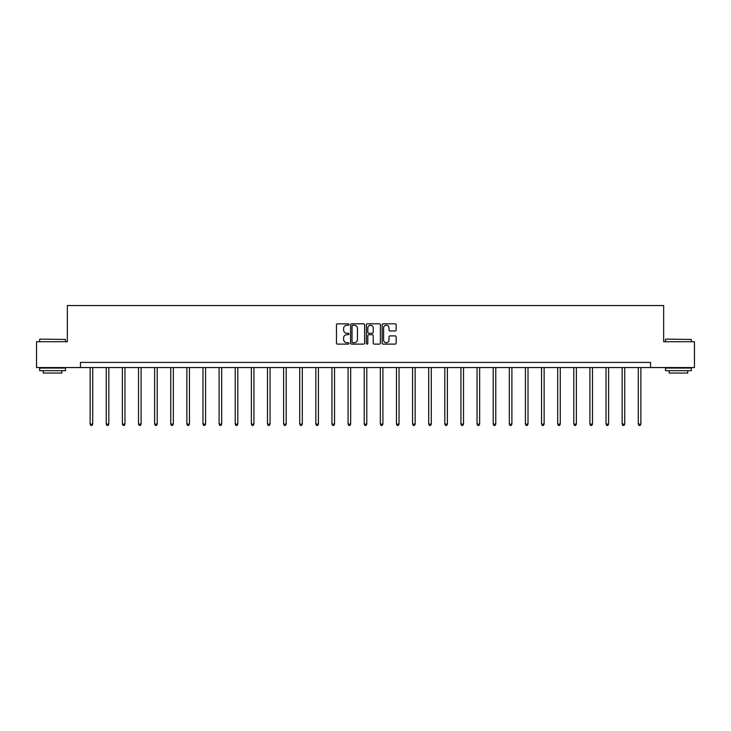 <?xml version="1.0" encoding="UTF-8"?>
<svg xmlns="http://www.w3.org/2000/svg" width="731" height="731" viewBox="0 0 731 731"><rect width="100%" height="100%" fill="white"/><g stroke="black" fill="none" stroke-linecap="round" stroke-linejoin="round"><path stroke-width="1.1" d="M348.961 324.537A0.713 0.713 0 0 0 348.258 323.824L337.475 323.824A1.014 1.014 0 0 0 336.461 324.838L336.461 343.095A1.014 1.014 0 0 0 337.475 344.109L348.258 344.109A0.713 0.713 0 0 0 348.961 343.406A0.713 0.713 0 0 0 348.258 342.693L346.86 342.693A3.244 3.244 0 0 1 343.616 339.449L343.616 337.923A3.244 3.244 0 0 1 346.86 334.679L348.258 334.679A0.713 0.713 0 0 0 348.961 333.966A0.713 0.713 0 0 0 348.258 333.263L346.86 333.263A3.244 3.244 0 0 1 343.616 330.01L343.616 328.493A3.244 3.244 0 0 1 346.86 325.249L348.258 325.249A0.713 0.713 0 0 0 348.961 324.537M395.142 330.979A1.014 1.014 0 0 0 396.156 329.964L396.156 324.838A1.014 1.014 0 0 0 395.142 323.824L383.172 323.824A1.014 1.014 0 0 0 382.158 324.838L382.158 343.095A1.014 1.014 0 0 0 383.172 344.109L395.142 344.109A1.014 1.014 0 0 0 396.156 343.095L396.156 336.909A1.014 1.014 0 0 0 395.142 335.894L390.025 335.894A1.014 1.014 0 0 0 389.011 336.909L389.011 339.979A2.714 2.714 0 0 1 386.297 342.693A2.714 2.714 0 0 1 383.583 339.979L383.583 327.963A2.714 2.714 0 0 1 386.297 325.249A2.714 2.714 0 0 1 389.011 327.963L389.011 329.964A1.014 1.014 0 0 0 390.025 330.979L395.142 330.979M80.474 367.556L36.55 367.556L36.55 341.724L67.343 341.724L67.343 305.549L663.657 305.549L663.657 341.724L694.45 341.724L694.45 367.556L650.526 367.556L650.526 362.393L80.474 362.393L80.474 367.556L650.526 367.556M364.614 324.838A1.014 1.014 0 0 0 363.599 323.824L351.629 323.824A1.014 1.014 0 0 0 350.615 324.838L350.615 343.095A1.014 1.014 0 0 0 351.629 344.109L363.599 344.109A1.014 1.014 0 0 0 364.614 343.095L364.614 324.838M367.401 323.824L379.371 323.824A1.014 1.014 0 0 1 380.385 324.838L380.385 343.095A1.014 1.014 0 0 1 379.371 344.109L374.254 344.109A1.014 1.014 0 0 1 373.23 343.095L373.23 335.693A1.014 1.014 0 0 0 372.216 334.679L368.826 334.679A1.014 1.014 0 0 0 367.812 335.693L367.812 343.406A0.713 0.713 0 0 1 367.099 344.109A0.713 0.713 0 0 1 366.386 343.406L366.386 324.838A1.014 1.014 0 0 1 367.401 323.824M352.744 325.249A0.713 0.713 0 0 0 352.031 325.953L352.031 341.98A0.713 0.713 0 0 0 352.744 342.693L354.215 342.693A3.244 3.244 0 0 0 357.459 339.449L357.459 328.493A3.244 3.244 0 0 0 354.215 325.249L352.744 325.249M373.23 328.009A2.714 2.714 0 0 0 370.526 325.295A2.714 2.714 0 0 0 367.812 328.009L367.812 332.249A1.014 1.014 0 0 0 368.826 333.263L372.216 333.263A1.014 1.014 0 0 0 373.23 332.249L373.23 328.009M90.132 367.556L90.132 424.108L92.718 424.108L92.718 367.556M92.718 424.108L91.942 425.451L90.909 425.451L90.132 424.108M39.958 339.138L65.488 339.449L39.958 339.138M52.568 370.654L39.648 370.654L39.648 368.077L65.488 368.077L65.488 370.654L52.568 370.654M61.87 370.654L61.87 373.038L43.266 373.038L43.266 370.654M665.822 339.138L691.352 339.449L665.822 339.138M678.432 370.654L665.512 370.654L665.512 368.077L691.352 368.077L691.352 370.654L678.432 370.654M687.734 370.654L687.734 373.038L669.13 373.038L669.13 370.654M106.26 367.556L106.26 424.108L108.837 424.108L108.837 367.556M108.837 424.108L108.069 425.451L107.028 425.451L106.26 424.108M122.379 367.556L122.379 424.108L124.964 424.108L124.964 367.556M124.964 424.108L124.188 425.451L123.155 425.451L122.379 424.108M138.497 367.556L138.497 424.108L141.083 424.108L141.083 367.556M141.083 424.108L140.306 425.451L139.274 425.451L138.497 424.108M154.625 367.556L154.625 424.108L157.211 424.108L157.211 367.556M157.211 424.108L156.434 425.451L155.401 425.451L154.625 424.108M170.743 367.556L170.743 424.108L173.329 424.108L173.329 367.556M173.329 424.108L172.553 425.451L171.52 425.451L170.743 424.108M186.871 367.556L186.871 424.108L189.448 424.108L189.448 367.556M189.448 424.108L188.671 425.451L187.639 425.451L186.871 424.108M202.99 367.556L202.99 424.108L205.575 424.108L205.575 367.556M205.575 424.108L204.799 425.451L203.766 425.451L202.99 424.108M219.108 367.556L219.108 424.108L221.694 424.108L221.694 367.556M221.694 424.108L220.917 425.451L219.885 425.451L219.108 424.108M235.236 367.556L235.236 424.108L237.813 424.108L237.813 367.556M237.813 424.108L237.045 425.451L236.003 425.451L235.236 424.108M251.354 367.556L251.354 424.108L253.94 424.108L253.94 367.556M253.94 424.108L253.164 425.451L252.131 425.451L251.354 424.108M267.473 367.556L267.473 424.108L270.059 424.108L270.059 367.556M270.059 424.108L269.282 425.451L268.25 425.451L267.473 424.108M283.601 367.556L283.601 424.108L286.186 424.108L286.186 367.556M286.186 424.108L285.41 425.451L284.377 425.451L283.601 424.108M299.719 367.556L299.719 424.108L302.305 424.108L302.305 367.556M302.305 424.108L301.528 425.451L300.496 425.451L299.719 424.108M315.847 367.556L315.847 424.108L318.424 424.108L318.424 367.556M318.424 424.108L317.647 425.451L316.614 425.451L315.847 424.108M331.965 367.556L331.965 424.108L334.551 424.108L334.551 367.556M334.551 424.108L333.775 425.451L332.742 425.451L331.965 424.108M348.084 367.556L348.084 424.108L350.67 424.108L350.67 367.556M350.67 424.108L349.893 425.451L348.861 425.451L348.084 424.108M364.212 367.556L364.212 424.108L366.788 424.108L366.788 367.556M366.788 424.108L366.021 425.451L364.979 425.451L364.212 424.108M380.33 367.556L380.33 424.108L382.916 424.108L382.916 367.556M382.916 424.108L382.139 425.451L381.107 425.451L380.33 424.108M396.449 367.556L396.449 424.108L399.035 424.108L399.035 367.556M399.035 424.108L398.258 425.451L397.225 425.451L396.449 424.108M412.576 367.556L412.576 424.108L415.153 424.108L415.153 367.556M415.153 424.108L414.386 425.451L413.353 425.451L412.576 424.108M428.695 367.556L428.695 424.108L431.281 424.108L431.281 367.556M431.281 424.108L430.504 425.451L429.472 425.451L428.695 424.108M444.813 367.556L444.813 424.108L447.399 424.108L447.399 367.556M447.399 424.108L446.623 425.451L445.59 425.451L444.813 424.108M460.941 367.556L460.941 424.108L463.527 424.108L463.527 367.556M463.527 424.108L462.75 425.451L461.718 425.451L460.941 424.108M477.06 367.556L477.06 424.108L479.646 424.108L479.646 367.556M479.646 424.108L478.869 425.451L477.836 425.451L477.06 424.108M493.187 367.556L493.187 424.108L495.764 424.108L495.764 367.556M495.764 424.108L494.997 425.451L493.955 425.451L493.187 424.108M509.306 367.556L509.306 424.108L511.892 424.108L511.892 367.556M511.892 424.108L511.115 425.451L510.083 425.451L509.306 424.108M525.425 367.556L525.425 424.108L528.01 424.108L528.01 367.556M528.01 424.108L527.234 425.451L526.201 425.451L525.425 424.108M541.552 367.556L541.552 424.108L544.129 424.108L544.129 367.556M544.129 424.108L543.361 425.451L542.329 425.451L541.552 424.108M557.671 367.556L557.671 424.108L560.257 424.108L560.257 367.556M560.257 424.108L559.48 425.451L558.447 425.451L557.671 424.108M573.789 367.556L573.789 424.108L576.375 424.108L576.375 367.556M576.375 424.108L575.599 425.451L574.566 425.451L573.789 424.108M589.917 367.556L589.917 424.108L592.503 424.108L592.503 367.556M592.503 424.108L591.726 425.451L590.694 425.451L589.917 424.108M606.036 367.556L606.036 424.108L608.621 424.108L608.621 367.556M608.621 424.108L607.845 425.451L606.812 425.451L606.036 424.108M622.163 367.556L622.163 424.108L624.74 424.108L624.74 367.556M624.74 424.108L623.972 425.451L622.931 425.451L622.163 424.108M638.282 367.556L638.282 424.108L640.868 424.108L640.868 367.556M640.868 424.108L640.091 425.451L639.058 425.451L638.282 424.108M39.648 341.724L39.648 339.449M45.541 368.077L45.541 367.556M59.595 368.077L59.595 367.556M65.488 341.724L65.488 339.449M665.512 341.724L665.512 339.449M671.405 368.077L671.405 367.556M685.459 368.077L685.459 367.556M691.352 341.724L691.352 339.449"/></g></svg>
